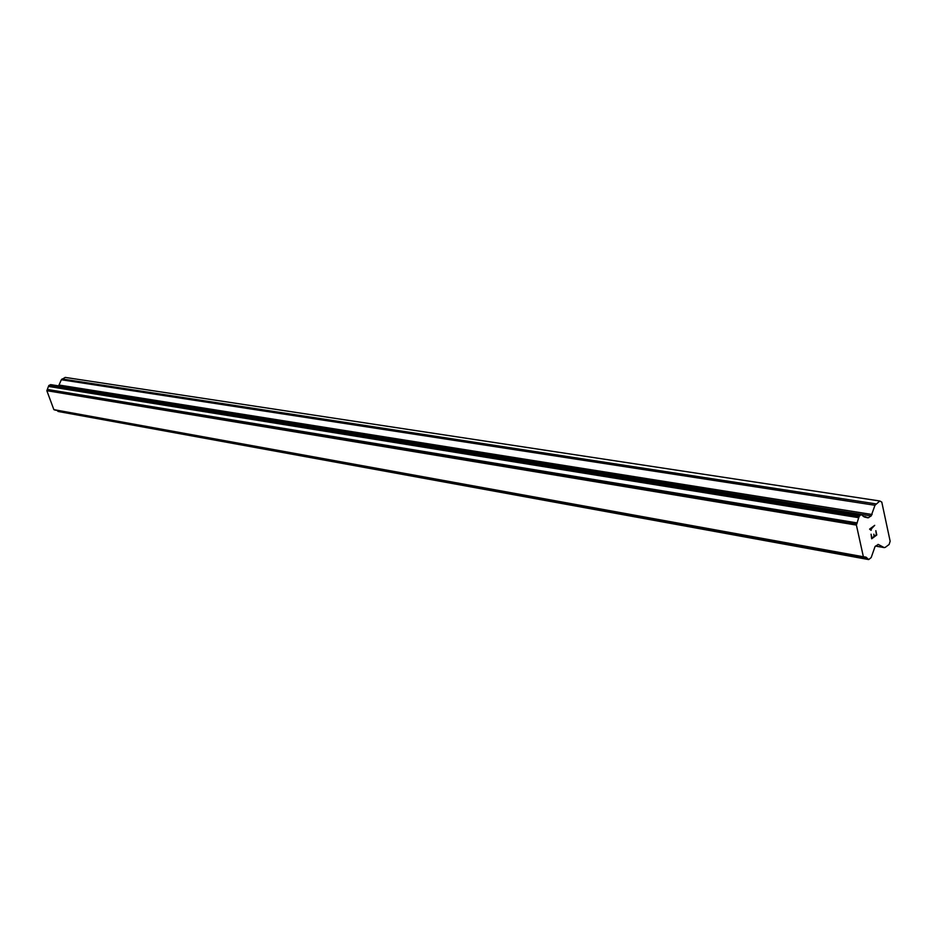 <?xml version="1.0" encoding="UTF-8"?>
<svg xmlns="http://www.w3.org/2000/svg" width="937" height="937" viewBox="0 0 937 937"><rect width="100%" height="100%" fill="white"/><g stroke="black" fill="none" stroke-linecap="round" stroke-linejoin="round"><path stroke-width="1.41" d="M57.087 410.429L58.504 411.53M861.443 514.436L50.703 384.627L48.724 385.704L46.85 390.694L53.866 409.633L55.025 410.008M58.621 385.892L61.35 379.754L874.971 505.277L879.843 500.99L881.787 502.103L890.15 541.211L889.143 544.467L885.242 547.384L884.071 547.536L878.309 544.456L875.099 546.423L871.176 557.562L868.681 559.576L866.022 557.128L863.375 556.765L856.406 525.095L859.112 516.428L861.173 514.554L864.394 516.99L867.967 517.868L871.187 515.924L874.971 505.277M879.843 500.99L65.203 377.412L61.35 379.754M871.914 538.037L871.07 534.195L871.925 538.037L873.963 536.514L873.846 534.172L874.303 536.269L873.846 534.184M874.303 536.269L876.341 534.758L875.849 530.67L876.786 535.004L871.691 538.787L871.082 534.195M871.679 538.775L876.774 535.004L875.849 530.682M871.34 530.026L870.871 529.405L871.34 530.026M870.977 530.295L869.595 529.112L874.713 525.341L870.883 529.405L874.701 525.352M54.545 409.914L864.172 557.187M53.866 409.633L863.375 556.765M46.85 390.694L856.406 525.095M47.131 389.933L856.828 523.771M47.436 389.452L857.226 522.928M863.364 516.486L865.577 516.837M875.603 546.048L884.071 547.536M877.981 544.444L878.601 544.549M58.258 411.484L868.552 559.53M57.965 411.366L868.201 559.342M57.684 411.109L867.873 558.944M48.56 386.454L858.854 517.716M48.595 386.032L858.936 517.001M48.724 385.704L859.112 516.428M49.075 385.306L859.58 515.713M50.34 384.685L861.173 514.554M866.83 517.294L868.857 517.622M58.656 385.88L871.187 515.924M59.359 385.084L872.101 514.507M62.053 378.958L875.884 503.86M875.545 546.095L884.352 547.63M58.375 411.519L868.681 559.576M54.768 410.008L864.429 557.339M50.703 384.627L861.618 514.425M863.223 516.357L865.905 516.791"/></g></svg>
